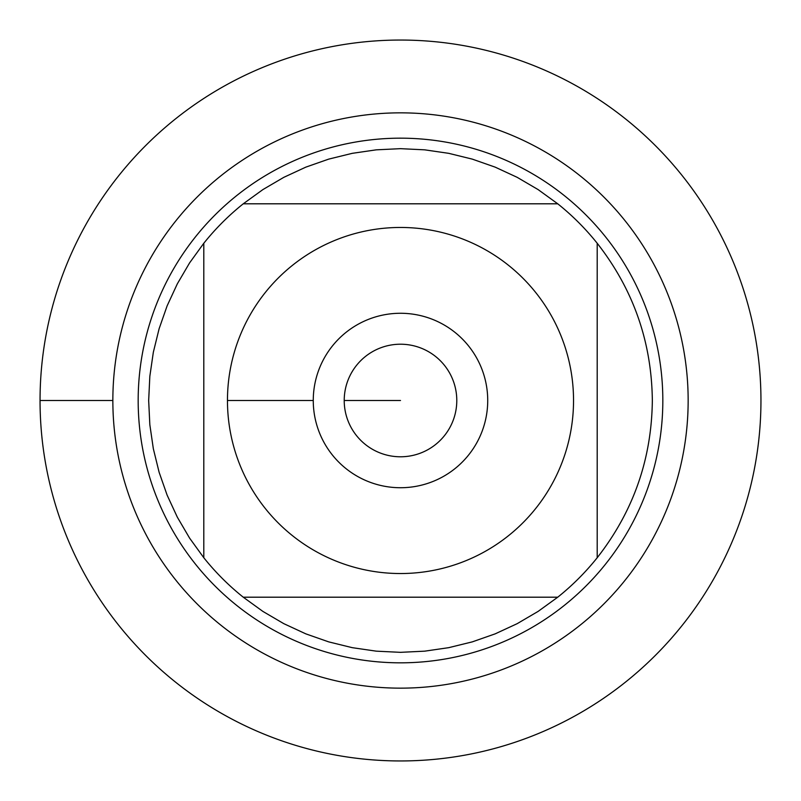 <?xml version="1.0" encoding="UTF-8"?>
<svg xmlns="http://www.w3.org/2000/svg" width="801" height="801" viewBox="0 0 801 801"><rect width="100%" height="100%" fill="white"/><g stroke="black" fill="none" stroke-linecap="round" stroke-linejoin="round"><path stroke-width="1.2" d="M40.05 400.5A360.45 360.45 0 0 1 580.725 88.34A360.45 360.45 0 0 1 580.725 712.66A360.45 360.45 0 0 1 40.05 400.5L112.851 400.5A287.649 287.649 0 0 1 544.33 151.389A287.649 287.649 0 0 1 544.33 649.611A287.649 287.649 0 0 1 112.851 400.5M138.172 400.5A262.327 262.327 0 0 1 531.664 173.316A262.327 262.327 0 0 1 531.664 627.684A262.327 262.327 0 0 1 138.172 400.5M313.261 400.5A87.239 87.239 0 0 1 444.114 324.956A87.239 87.239 0 0 1 444.114 476.044A87.239 87.239 0 0 1 313.261 400.5L227.464 400.5L313.261 400.5M573.536 400.5A173.036 173.036 0 0 0 343.249 237.206A173.036 173.036 0 0 0 265.341 508.545A173.036 173.036 0 0 0 573.536 400.5M557.746 203.804L538.102 189.587L517.176 177.331L495.168 167.139L472.28 159.119L448.72 153.331L424.72 149.837L400.5 148.666L376.28 149.837L352.28 153.331L328.72 159.119L305.832 167.139L283.824 177.331L262.898 189.587L243.254 203.804A251.834 251.834 0 0 0 203.804 243.254L189.587 262.898L177.331 283.824L167.139 305.832L159.119 328.72L153.331 352.28L149.837 376.28L148.666 400.5L149.837 424.72L153.331 448.72L159.119 472.28L167.139 495.168L177.331 517.176L189.587 538.102L203.804 557.746A251.834 251.834 0 0 0 243.254 597.196L262.898 611.413L283.824 623.669L305.832 633.861L328.72 641.881L352.28 647.669L376.28 651.163L400.5 652.334L424.72 651.163L448.72 647.669L472.28 641.881L495.168 633.861L517.176 623.669L538.102 611.413L557.746 597.196A251.834 251.834 0 0 0 597.196 557.746L597.196 243.254A251.834 251.834 0 0 0 557.746 203.804L243.254 203.804A251.834 251.834 0 0 0 203.804 243.254L203.804 557.746A251.834 251.834 0 0 0 243.254 597.196L557.746 597.196A251.834 251.834 0 0 0 597.196 557.746C633.321 511.549 651.694 459.133 652.334 400.5C651.694 341.867 633.321 289.451 597.196 243.254A251.834 251.834 0 0 0 557.746 203.804M344.22 400.5A56.28 56.28 0 0 0 428.645 449.241A56.28 56.28 0 0 0 428.645 351.759A56.28 56.28 0 0 0 344.22 400.5L400.5 400.5L344.22 400.5M760.95 400.5A360.45 360.45 0 0 1 220.275 712.66A360.45 360.45 0 0 1 220.275 88.34A360.45 360.45 0 0 1 760.95 400.5"/></g></svg>

